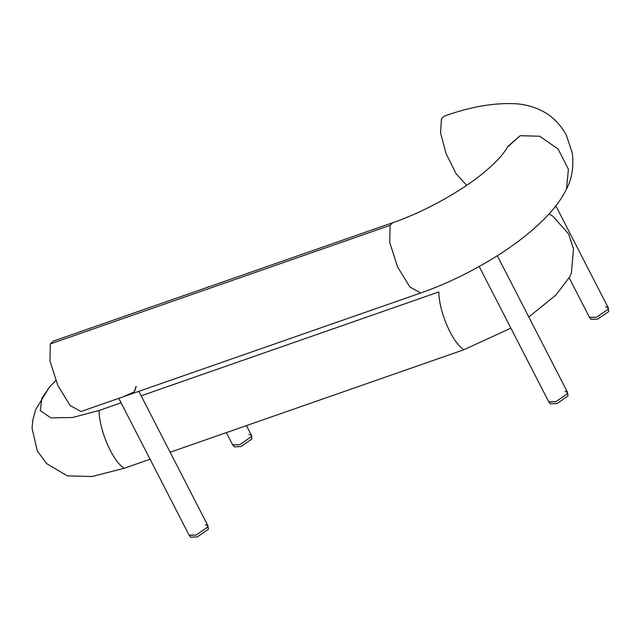 <?xml version="1.0" encoding="UTF-8"?>
<svg xmlns="http://www.w3.org/2000/svg" width="641" height="641" viewBox="0 0 641 641"><rect width="100%" height="100%" fill="white"/><g stroke="black" fill="none" stroke-linecap="round" stroke-linejoin="round"><path stroke-width="0.96" d="M566.5 189.031L568.399 169.256L558.159 149.081L539.738 136.245L520.22 135.692L507.552 146.677M420.744 292.977L80.99 411.522L70.181 405.593L57.842 385.489L49.958 360.963L50.351 343.905L53.075 341.196L392.829 222.659C422.683 212.62 462.321 191.058 485.445 171.219C492.072 165.61 497.24 160.611 500.958 156.228C504.611 151.765 506.719 148.784 507.279 147.286L520.22 135.692L539.738 136.245L558.159 149.081L568.399 169.256L566.516 189.007C561.692 198.814 554.633 208.437 545.339 217.892C532.182 231.321 515.588 244.309 495.549 256.865C470.43 272.337 445.495 284.38 420.744 292.977L409.936 287.048L397.596 266.944L389.712 242.418L390.105 225.36L392.829 222.659M566.516 189.007C571.948 178.791 573.887 166.828 572.317 153.119L566.34 135.107C560.098 123.873 551.797 115.701 541.437 110.581C533.52 106.735 525.34 104.483 516.878 103.818C494.844 102.48 470.606 106.606 444.165 116.197L441.441 118.897L440.567 132.911L446.08 153.632L455.975 173.519L466.648 185.353M118.777 398.341L189.087 535.147L196.178 535.035L189.199 535.323L190.641 537.182L197.332 536.902L208.341 529.322L207.884 525.716L205.392 524.642M138.841 391.339L207.804 525.524L207.66 527.118L196.178 535.035L207.66 527.118L207.884 525.716M134.754 391.01L135.748 386.852M124.795 396.13L133.913 392.044L136.333 386.467M605.785 306.839L608.277 307.912L608.734 311.51L597.732 319.098L591.034 319.378L589.592 317.511L596.571 317.223L589.48 317.343L569.232 277.946M608.277 307.912L608.053 309.315L596.571 317.223L608.053 309.315L608.197 307.72L555.859 205.881M479.204 266.52L548.744 401.819L555.835 401.707L548.856 401.995L550.298 403.854L556.989 403.582L567.998 395.994L567.541 392.396L565.05 391.322M497.328 255.743L567.461 392.204L567.317 393.798L555.835 401.707L567.317 393.798L567.541 392.396M246.44 425.608L251.368 435.191L251.216 436.785L239.742 444.702L232.755 444.99L234.197 446.849L240.896 446.569L251.905 438.989L251.44 435.383L248.948 434.31M226.369 432.611L232.643 444.814L239.742 444.702L251.216 436.785L251.44 435.383M170.137 452.234L463.86 349.754L510.877 328.144M528.801 316.983L555.755 295.18L569.865 276.696L571.419 272.858L573.503 248.932L568.639 233.973L552.871 216.209L549.121 213.87M49.149 387.509L35.64 409.679L32.787 420.127L32.05 428.284L37.306 450.96L46.641 463.619L67.321 475.862L92.088 476.511L124.106 468.291L150.074 459.236M55.727 380.522L49.237 387.404L41.849 398.293L40.311 410.665L50.887 417.884L72.457 417.515L99.075 410.488L121.077 402.812M141.14 395.809L438.829 291.943C438.949 311.702 452.193 342.294 463.86 349.754M50.351 343.905L390.105 225.36M124.106 468.291C112.439 460.839 99.195 430.247 99.075 410.488"/></g></svg>
